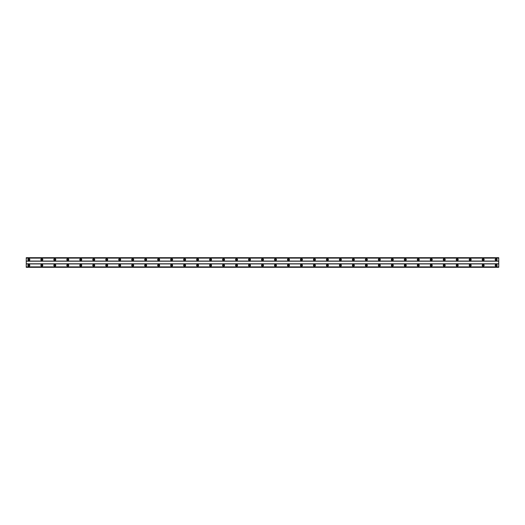 <?xml version="1.0" encoding="UTF-8"?>
<svg xmlns="http://www.w3.org/2000/svg" width="525" height="525" viewBox="0 0 525 525"><rect width="100%" height="100%" fill="white"/><g stroke="black" fill="none" stroke-linecap="round" stroke-linejoin="round"><path stroke-width="0.79" d="M28.849 260.229A0.584 0.584 0 0 1 28.265 259.645A0.584 0.584 0 0 1 28.849 259.061A0.584 0.584 0 0 1 29.433 259.645A0.584 0.584 0 0 1 28.849 260.229M496.151 260.229A0.584 0.584 0 0 1 495.567 259.645A0.584 0.584 0 0 1 496.151 259.061A0.584 0.584 0 0 1 496.735 259.645A0.584 0.584 0 0 1 496.151 260.229M483.171 260.229A0.584 0.584 0 0 1 482.587 259.645A0.584 0.584 0 0 1 483.171 259.061A0.584 0.584 0 0 1 483.755 259.645A0.584 0.584 0 0 1 483.171 260.229M470.19 260.229A0.584 0.584 0 0 1 469.606 259.645A0.584 0.584 0 0 1 470.19 259.061A0.584 0.584 0 0 1 470.774 259.645A0.584 0.584 0 0 1 470.19 260.229M457.209 260.229A0.584 0.584 0 0 1 456.625 259.645A0.584 0.584 0 0 1 457.209 259.061A0.584 0.584 0 0 1 457.793 259.645A0.584 0.584 0 0 1 457.209 260.229M444.229 260.229A0.584 0.584 0 0 1 443.645 259.645A0.584 0.584 0 0 1 444.229 259.061A0.584 0.584 0 0 1 444.813 259.645A0.584 0.584 0 0 1 444.229 260.229M431.248 260.229A0.584 0.584 0 0 1 430.664 259.645A0.584 0.584 0 0 1 431.248 259.061A0.584 0.584 0 0 1 431.832 259.645A0.584 0.584 0 0 1 431.248 260.229M418.267 260.229A0.584 0.584 0 0 1 417.683 259.645A0.584 0.584 0 0 1 418.267 259.061A0.584 0.584 0 0 1 418.852 259.645A0.584 0.584 0 0 1 418.267 260.229M405.287 260.229A0.584 0.584 0 0 1 404.703 259.645A0.584 0.584 0 0 1 405.287 259.061A0.584 0.584 0 0 1 405.871 259.645A0.584 0.584 0 0 1 405.287 260.229M392.306 260.229A0.584 0.584 0 0 1 391.722 259.645A0.584 0.584 0 0 1 392.306 259.061A0.584 0.584 0 0 1 392.89 259.645A0.584 0.584 0 0 1 392.306 260.229M379.326 260.229A0.584 0.584 0 0 1 378.742 259.645A0.584 0.584 0 0 1 379.326 259.061A0.584 0.584 0 0 1 379.91 259.645A0.584 0.584 0 0 1 379.326 260.229M366.345 260.229A0.584 0.584 0 0 1 365.761 259.645A0.584 0.584 0 0 1 366.345 259.061A0.584 0.584 0 0 1 366.929 259.645A0.584 0.584 0 0 1 366.345 260.229M353.364 260.229A0.584 0.584 0 0 1 352.78 259.645A0.584 0.584 0 0 1 353.364 259.061A0.584 0.584 0 0 1 353.948 259.645A0.584 0.584 0 0 1 353.364 260.229M340.384 260.229A0.584 0.584 0 0 1 339.8 259.645A0.584 0.584 0 0 1 340.384 259.061A0.584 0.584 0 0 1 340.968 259.645A0.584 0.584 0 0 1 340.384 260.229M327.403 260.229A0.584 0.584 0 0 1 326.819 259.645A0.584 0.584 0 0 1 327.403 259.061A0.584 0.584 0 0 1 327.987 259.645A0.584 0.584 0 0 1 327.403 260.229M314.423 260.229A0.584 0.584 0 0 1 313.838 259.645A0.584 0.584 0 0 1 314.423 259.061A0.584 0.584 0 0 1 315.007 259.645A0.584 0.584 0 0 1 314.423 260.229M301.442 260.229A0.584 0.584 0 0 1 300.858 259.645A0.584 0.584 0 0 1 301.442 259.061A0.584 0.584 0 0 1 302.026 259.645A0.584 0.584 0 0 1 301.442 260.229M288.461 260.229A0.584 0.584 0 0 1 287.877 259.645A0.584 0.584 0 0 1 288.461 259.061A0.584 0.584 0 0 1 289.045 259.645A0.584 0.584 0 0 1 288.461 260.229M275.481 260.229A0.584 0.584 0 0 1 274.897 259.645A0.584 0.584 0 0 1 275.481 259.061A0.584 0.584 0 0 1 276.065 259.645A0.584 0.584 0 0 1 275.481 260.229M262.5 260.229A0.584 0.584 0 0 1 261.916 259.645A0.584 0.584 0 0 1 262.5 259.061A0.584 0.584 0 0 1 263.084 259.645A0.584 0.584 0 0 1 262.5 260.229M249.519 260.229A0.584 0.584 0 0 1 248.935 259.645A0.584 0.584 0 0 1 249.519 259.061A0.584 0.584 0 0 1 250.103 259.645A0.584 0.584 0 0 1 249.519 260.229M236.539 260.229A0.584 0.584 0 0 1 235.955 259.645A0.584 0.584 0 0 1 236.539 259.061A0.584 0.584 0 0 1 237.123 259.645A0.584 0.584 0 0 1 236.539 260.229M223.558 260.229A0.584 0.584 0 0 1 222.974 259.645A0.584 0.584 0 0 1 223.558 259.061A0.584 0.584 0 0 1 224.142 259.645A0.584 0.584 0 0 1 223.558 260.229M210.577 260.229A0.584 0.584 0 0 1 209.993 259.645A0.584 0.584 0 0 1 210.577 259.061A0.584 0.584 0 0 1 211.162 259.645A0.584 0.584 0 0 1 210.577 260.229M197.597 260.229A0.584 0.584 0 0 1 197.013 259.645A0.584 0.584 0 0 1 197.597 259.061A0.584 0.584 0 0 1 198.181 259.645A0.584 0.584 0 0 1 197.597 260.229M184.616 260.229A0.584 0.584 0 0 1 184.032 259.645A0.584 0.584 0 0 1 184.616 259.061A0.584 0.584 0 0 1 185.2 259.645A0.584 0.584 0 0 1 184.616 260.229M171.636 260.229A0.584 0.584 0 0 1 171.052 259.645A0.584 0.584 0 0 1 171.636 259.061A0.584 0.584 0 0 1 172.22 259.645A0.584 0.584 0 0 1 171.636 260.229M158.655 260.229A0.584 0.584 0 0 1 158.071 259.645A0.584 0.584 0 0 1 158.655 259.061A0.584 0.584 0 0 1 159.239 259.645A0.584 0.584 0 0 1 158.655 260.229M145.674 260.229A0.584 0.584 0 0 1 145.09 259.645A0.584 0.584 0 0 1 145.674 259.061A0.584 0.584 0 0 1 146.258 259.645A0.584 0.584 0 0 1 145.674 260.229M132.694 260.229A0.584 0.584 0 0 1 132.11 259.645A0.584 0.584 0 0 1 132.694 259.061A0.584 0.584 0 0 1 133.278 259.645A0.584 0.584 0 0 1 132.694 260.229M119.713 260.229A0.584 0.584 0 0 1 119.129 259.645A0.584 0.584 0 0 1 119.713 259.061A0.584 0.584 0 0 1 120.297 259.645A0.584 0.584 0 0 1 119.713 260.229M106.732 260.229A0.584 0.584 0 0 1 106.148 259.645A0.584 0.584 0 0 1 106.732 259.061A0.584 0.584 0 0 1 107.317 259.645A0.584 0.584 0 0 1 106.732 260.229M93.752 260.229A0.584 0.584 0 0 1 93.168 259.645A0.584 0.584 0 0 1 93.752 259.061A0.584 0.584 0 0 1 94.336 259.645A0.584 0.584 0 0 1 93.752 260.229M80.771 260.229A0.584 0.584 0 0 1 80.187 259.645A0.584 0.584 0 0 1 80.771 259.061A0.584 0.584 0 0 1 81.355 259.645A0.584 0.584 0 0 1 80.771 260.229M67.791 260.229A0.584 0.584 0 0 1 67.207 259.645A0.584 0.584 0 0 1 67.791 259.061A0.584 0.584 0 0 1 68.375 259.645A0.584 0.584 0 0 1 67.791 260.229M54.81 260.229A0.584 0.584 0 0 1 54.226 259.645A0.584 0.584 0 0 1 54.81 259.061A0.584 0.584 0 0 1 55.394 259.645A0.584 0.584 0 0 1 54.81 260.229M41.829 260.229A0.584 0.584 0 0 1 41.245 259.645A0.584 0.584 0 0 1 41.829 259.061A0.584 0.584 0 0 1 42.413 259.645A0.584 0.584 0 0 1 41.829 260.229M28.849 264.383A0.971 0.971 0 0 0 27.871 265.355A0.971 0.971 0 0 0 28.849 266.332A0.971 0.971 0 0 0 29.82 265.355A0.971 0.971 0 0 0 28.849 264.383M496.151 264.383A0.971 0.971 0 0 0 495.18 265.355A0.971 0.971 0 0 0 496.151 266.332A0.971 0.971 0 0 0 497.129 265.355A0.971 0.971 0 0 0 496.151 264.383M483.171 264.383A0.971 0.971 0 0 0 482.199 265.355A0.971 0.971 0 0 0 483.171 266.332A0.971 0.971 0 0 0 484.148 265.355A0.971 0.971 0 0 0 483.171 264.383M470.19 264.383A0.971 0.971 0 0 0 469.219 265.355A0.971 0.971 0 0 0 470.19 266.332A0.971 0.971 0 0 0 471.168 265.355A0.971 0.971 0 0 0 470.19 264.383M457.209 264.383A0.971 0.971 0 0 0 456.238 265.355A0.971 0.971 0 0 0 457.209 266.332A0.971 0.971 0 0 0 458.187 265.355A0.971 0.971 0 0 0 457.209 264.383M444.229 264.383A0.971 0.971 0 0 0 443.258 265.355A0.971 0.971 0 0 0 444.229 266.332A0.971 0.971 0 0 0 445.207 265.355A0.971 0.971 0 0 0 444.229 264.383M431.248 264.383A0.971 0.971 0 0 0 430.277 265.355A0.971 0.971 0 0 0 431.248 266.332A0.971 0.971 0 0 0 432.226 265.355A0.971 0.971 0 0 0 431.248 264.383M418.267 264.383A0.971 0.971 0 0 0 417.296 265.355A0.971 0.971 0 0 0 418.267 266.332A0.971 0.971 0 0 0 419.245 265.355A0.971 0.971 0 0 0 418.267 264.383M405.287 264.383A0.971 0.971 0 0 0 404.316 265.355A0.971 0.971 0 0 0 405.287 266.332A0.971 0.971 0 0 0 406.265 265.355A0.971 0.971 0 0 0 405.287 264.383M392.306 264.383A0.971 0.971 0 0 0 391.335 265.355A0.971 0.971 0 0 0 392.306 266.332A0.971 0.971 0 0 0 393.284 265.355A0.971 0.971 0 0 0 392.306 264.383M379.326 264.383A0.971 0.971 0 0 0 378.354 265.355A0.971 0.971 0 0 0 379.326 266.332A0.971 0.971 0 0 0 380.303 265.355A0.971 0.971 0 0 0 379.326 264.383M366.345 264.383A0.971 0.971 0 0 0 365.374 265.355A0.971 0.971 0 0 0 366.345 266.332A0.971 0.971 0 0 0 367.323 265.355A0.971 0.971 0 0 0 366.345 264.383M353.364 264.383A0.971 0.971 0 0 0 352.393 265.355A0.971 0.971 0 0 0 353.364 266.332A0.971 0.971 0 0 0 354.342 265.355A0.971 0.971 0 0 0 353.364 264.383M340.384 264.383A0.971 0.971 0 0 0 339.413 265.355A0.971 0.971 0 0 0 340.384 266.332A0.971 0.971 0 0 0 341.355 265.355A0.971 0.971 0 0 0 340.384 264.383M327.403 264.383A0.971 0.971 0 0 0 326.432 265.355A0.971 0.971 0 0 0 327.403 266.332A0.971 0.971 0 0 0 328.374 265.355A0.971 0.971 0 0 0 327.403 264.383M314.423 264.383A0.971 0.971 0 0 0 313.451 265.355A0.971 0.971 0 0 0 314.423 266.332A0.971 0.971 0 0 0 315.394 265.355A0.971 0.971 0 0 0 314.423 264.383M301.442 264.383A0.971 0.971 0 0 0 300.471 265.355A0.971 0.971 0 0 0 301.442 266.332A0.971 0.971 0 0 0 302.413 265.355A0.971 0.971 0 0 0 301.442 264.383M288.461 264.383A0.971 0.971 0 0 0 287.49 265.355A0.971 0.971 0 0 0 288.461 266.332A0.971 0.971 0 0 0 289.433 265.355A0.971 0.971 0 0 0 288.461 264.383M275.481 264.383A0.971 0.971 0 0 0 274.509 265.355A0.971 0.971 0 0 0 275.481 266.332A0.971 0.971 0 0 0 276.452 265.355A0.971 0.971 0 0 0 275.481 264.383M262.5 264.383A0.971 0.971 0 0 0 261.529 265.355A0.971 0.971 0 0 0 262.5 266.332A0.971 0.971 0 0 0 263.471 265.355A0.971 0.971 0 0 0 262.5 264.383M249.519 264.383A0.971 0.971 0 0 0 248.548 265.355A0.971 0.971 0 0 0 249.519 266.332A0.971 0.971 0 0 0 250.491 265.355A0.971 0.971 0 0 0 249.519 264.383M236.539 264.383A0.971 0.971 0 0 0 235.567 265.355A0.971 0.971 0 0 0 236.539 266.332A0.971 0.971 0 0 0 237.51 265.355A0.971 0.971 0 0 0 236.539 264.383M223.558 264.383A0.971 0.971 0 0 0 222.587 265.355A0.971 0.971 0 0 0 223.558 266.332A0.971 0.971 0 0 0 224.529 265.355A0.971 0.971 0 0 0 223.558 264.383M210.577 264.383A0.971 0.971 0 0 0 209.606 265.355A0.971 0.971 0 0 0 210.577 266.332A0.971 0.971 0 0 0 211.549 265.355A0.971 0.971 0 0 0 210.577 264.383M197.597 264.383A0.971 0.971 0 0 0 196.626 265.355A0.971 0.971 0 0 0 197.597 266.332A0.971 0.971 0 0 0 198.568 265.355A0.971 0.971 0 0 0 197.597 264.383M184.616 264.383A0.971 0.971 0 0 0 183.645 265.355A0.971 0.971 0 0 0 184.616 266.332A0.971 0.971 0 0 0 185.588 265.355A0.971 0.971 0 0 0 184.616 264.383M171.636 264.383A0.971 0.971 0 0 0 170.658 265.355A0.971 0.971 0 0 0 171.636 266.332A0.971 0.971 0 0 0 172.607 265.355A0.971 0.971 0 0 0 171.636 264.383M158.655 264.383A0.971 0.971 0 0 0 157.677 265.355A0.971 0.971 0 0 0 158.655 266.332A0.971 0.971 0 0 0 159.626 265.355A0.971 0.971 0 0 0 158.655 264.383M145.674 264.383A0.971 0.971 0 0 0 144.697 265.355A0.971 0.971 0 0 0 145.674 266.332A0.971 0.971 0 0 0 146.646 265.355A0.971 0.971 0 0 0 145.674 264.383M132.694 264.383A0.971 0.971 0 0 0 131.716 265.355A0.971 0.971 0 0 0 132.694 266.332A0.971 0.971 0 0 0 133.665 265.355A0.971 0.971 0 0 0 132.694 264.383M119.713 264.383A0.971 0.971 0 0 0 118.735 265.355A0.971 0.971 0 0 0 119.713 266.332A0.971 0.971 0 0 0 120.684 265.355A0.971 0.971 0 0 0 119.713 264.383M106.732 264.383A0.971 0.971 0 0 0 105.755 265.355A0.971 0.971 0 0 0 106.732 266.332A0.971 0.971 0 0 0 107.704 265.355A0.971 0.971 0 0 0 106.732 264.383M93.752 264.383A0.971 0.971 0 0 0 92.774 265.355A0.971 0.971 0 0 0 93.752 266.332A0.971 0.971 0 0 0 94.723 265.355A0.971 0.971 0 0 0 93.752 264.383M80.771 264.383A0.971 0.971 0 0 0 79.793 265.355A0.971 0.971 0 0 0 80.771 266.332A0.971 0.971 0 0 0 81.743 265.355A0.971 0.971 0 0 0 80.771 264.383M67.791 264.383A0.971 0.971 0 0 0 66.813 265.355A0.971 0.971 0 0 0 67.791 266.332A0.971 0.971 0 0 0 68.762 265.355A0.971 0.971 0 0 0 67.791 264.383M54.81 264.383A0.971 0.971 0 0 0 53.832 265.355A0.971 0.971 0 0 0 54.81 266.332A0.971 0.971 0 0 0 55.781 265.355A0.971 0.971 0 0 0 54.81 264.383M41.829 264.383A0.971 0.971 0 0 0 40.852 265.355A0.971 0.971 0 0 0 41.829 266.332A0.971 0.971 0 0 0 42.801 265.355A0.971 0.971 0 0 0 41.829 264.383M28.849 258.668A0.971 0.971 0 0 0 27.871 259.645A0.971 0.971 0 0 0 28.849 260.617A0.971 0.971 0 0 0 29.82 259.645A0.971 0.971 0 0 0 28.849 258.668M496.151 258.668A0.971 0.971 0 0 0 495.18 259.645A0.971 0.971 0 0 0 496.151 260.617A0.971 0.971 0 0 0 497.129 259.645A0.971 0.971 0 0 0 496.151 258.668M483.171 258.668A0.971 0.971 0 0 0 482.199 259.645A0.971 0.971 0 0 0 483.171 260.617A0.971 0.971 0 0 0 484.148 259.645A0.971 0.971 0 0 0 483.171 258.668M470.19 258.668A0.971 0.971 0 0 0 469.219 259.645A0.971 0.971 0 0 0 470.19 260.617A0.971 0.971 0 0 0 471.168 259.645A0.971 0.971 0 0 0 470.19 258.668M457.209 258.668A0.971 0.971 0 0 0 456.238 259.645A0.971 0.971 0 0 0 457.209 260.617A0.971 0.971 0 0 0 458.187 259.645A0.971 0.971 0 0 0 457.209 258.668M444.229 258.668A0.971 0.971 0 0 0 443.258 259.645A0.971 0.971 0 0 0 444.229 260.617A0.971 0.971 0 0 0 445.207 259.645A0.971 0.971 0 0 0 444.229 258.668M431.248 258.668A0.971 0.971 0 0 0 430.277 259.645A0.971 0.971 0 0 0 431.248 260.617A0.971 0.971 0 0 0 432.226 259.645A0.971 0.971 0 0 0 431.248 258.668M418.267 258.668A0.971 0.971 0 0 0 417.296 259.645A0.971 0.971 0 0 0 418.267 260.617A0.971 0.971 0 0 0 419.245 259.645A0.971 0.971 0 0 0 418.267 258.668M405.287 258.668A0.971 0.971 0 0 0 404.316 259.645A0.971 0.971 0 0 0 405.287 260.617A0.971 0.971 0 0 0 406.265 259.645A0.971 0.971 0 0 0 405.287 258.668M392.306 258.668A0.971 0.971 0 0 0 391.335 259.645A0.971 0.971 0 0 0 392.306 260.617A0.971 0.971 0 0 0 393.284 259.645A0.971 0.971 0 0 0 392.306 258.668M379.326 258.668A0.971 0.971 0 0 0 378.354 259.645A0.971 0.971 0 0 0 379.326 260.617A0.971 0.971 0 0 0 380.303 259.645A0.971 0.971 0 0 0 379.326 258.668M366.345 258.668A0.971 0.971 0 0 0 365.374 259.645A0.971 0.971 0 0 0 366.345 260.617A0.971 0.971 0 0 0 367.323 259.645A0.971 0.971 0 0 0 366.345 258.668M353.364 258.668A0.971 0.971 0 0 0 352.393 259.645A0.971 0.971 0 0 0 353.364 260.617A0.971 0.971 0 0 0 354.342 259.645A0.971 0.971 0 0 0 353.364 258.668M340.384 258.668A0.971 0.971 0 0 0 339.413 259.645A0.971 0.971 0 0 0 340.384 260.617A0.971 0.971 0 0 0 341.355 259.645A0.971 0.971 0 0 0 340.384 258.668M327.403 258.668A0.971 0.971 0 0 0 326.432 259.645A0.971 0.971 0 0 0 327.403 260.617A0.971 0.971 0 0 0 328.374 259.645A0.971 0.971 0 0 0 327.403 258.668M314.423 258.668A0.971 0.971 0 0 0 313.451 259.645A0.971 0.971 0 0 0 314.423 260.617A0.971 0.971 0 0 0 315.394 259.645A0.971 0.971 0 0 0 314.423 258.668M301.442 258.668A0.971 0.971 0 0 0 300.471 259.645A0.971 0.971 0 0 0 301.442 260.617A0.971 0.971 0 0 0 302.413 259.645A0.971 0.971 0 0 0 301.442 258.668M288.461 258.668A0.971 0.971 0 0 0 287.49 259.645A0.971 0.971 0 0 0 288.461 260.617A0.971 0.971 0 0 0 289.433 259.645A0.971 0.971 0 0 0 288.461 258.668M275.481 258.668A0.971 0.971 0 0 0 274.509 259.645A0.971 0.971 0 0 0 275.481 260.617A0.971 0.971 0 0 0 276.452 259.645A0.971 0.971 0 0 0 275.481 258.668M262.5 258.668A0.971 0.971 0 0 0 261.529 259.645A0.971 0.971 0 0 0 262.5 260.617A0.971 0.971 0 0 0 263.471 259.645A0.971 0.971 0 0 0 262.5 258.668M249.519 258.668A0.971 0.971 0 0 0 248.548 259.645A0.971 0.971 0 0 0 249.519 260.617A0.971 0.971 0 0 0 250.491 259.645A0.971 0.971 0 0 0 249.519 258.668M236.539 258.668A0.971 0.971 0 0 0 235.567 259.645A0.971 0.971 0 0 0 236.539 260.617A0.971 0.971 0 0 0 237.51 259.645A0.971 0.971 0 0 0 236.539 258.668M223.558 258.668A0.971 0.971 0 0 0 222.587 259.645A0.971 0.971 0 0 0 223.558 260.617A0.971 0.971 0 0 0 224.529 259.645A0.971 0.971 0 0 0 223.558 258.668M210.577 258.668A0.971 0.971 0 0 0 209.606 259.645A0.971 0.971 0 0 0 210.577 260.617A0.971 0.971 0 0 0 211.549 259.645A0.971 0.971 0 0 0 210.577 258.668M197.597 258.668A0.971 0.971 0 0 0 196.626 259.645A0.971 0.971 0 0 0 197.597 260.617A0.971 0.971 0 0 0 198.568 259.645A0.971 0.971 0 0 0 197.597 258.668M184.616 258.668A0.971 0.971 0 0 0 183.645 259.645A0.971 0.971 0 0 0 184.616 260.617A0.971 0.971 0 0 0 185.588 259.645A0.971 0.971 0 0 0 184.616 258.668M171.636 258.668A0.971 0.971 0 0 0 170.658 259.645A0.971 0.971 0 0 0 171.636 260.617A0.971 0.971 0 0 0 172.607 259.645A0.971 0.971 0 0 0 171.636 258.668M158.655 258.668A0.971 0.971 0 0 0 157.677 259.645A0.971 0.971 0 0 0 158.655 260.617A0.971 0.971 0 0 0 159.626 259.645A0.971 0.971 0 0 0 158.655 258.668M145.674 258.668A0.971 0.971 0 0 0 144.697 259.645A0.971 0.971 0 0 0 145.674 260.617A0.971 0.971 0 0 0 146.646 259.645A0.971 0.971 0 0 0 145.674 258.668M132.694 258.668A0.971 0.971 0 0 0 131.716 259.645A0.971 0.971 0 0 0 132.694 260.617A0.971 0.971 0 0 0 133.665 259.645A0.971 0.971 0 0 0 132.694 258.668M119.713 258.668A0.971 0.971 0 0 0 118.735 259.645A0.971 0.971 0 0 0 119.713 260.617A0.971 0.971 0 0 0 120.684 259.645A0.971 0.971 0 0 0 119.713 258.668M106.732 258.668A0.971 0.971 0 0 0 105.755 259.645A0.971 0.971 0 0 0 106.732 260.617A0.971 0.971 0 0 0 107.704 259.645A0.971 0.971 0 0 0 106.732 258.668M93.752 258.668A0.971 0.971 0 0 0 92.774 259.645A0.971 0.971 0 0 0 93.752 260.617A0.971 0.971 0 0 0 94.723 259.645A0.971 0.971 0 0 0 93.752 258.668M80.771 258.668A0.971 0.971 0 0 0 79.793 259.645A0.971 0.971 0 0 0 80.771 260.617A0.971 0.971 0 0 0 81.743 259.645A0.971 0.971 0 0 0 80.771 258.668M67.791 258.668A0.971 0.971 0 0 0 66.813 259.645A0.971 0.971 0 0 0 67.791 260.617A0.971 0.971 0 0 0 68.762 259.645A0.971 0.971 0 0 0 67.791 258.668M54.81 258.668A0.971 0.971 0 0 0 53.832 259.645A0.971 0.971 0 0 0 54.81 260.617A0.971 0.971 0 0 0 55.781 259.645A0.971 0.971 0 0 0 54.81 258.668M41.829 258.668A0.971 0.971 0 0 0 40.852 259.645A0.971 0.971 0 0 0 41.829 260.617A0.971 0.971 0 0 0 42.801 259.645A0.971 0.971 0 0 0 41.829 258.668M28.849 265.939A0.584 0.584 0 0 1 28.265 265.355A0.584 0.584 0 0 1 28.849 264.771A0.584 0.584 0 0 1 29.433 265.355A0.584 0.584 0 0 1 28.849 265.939M496.151 265.939A0.584 0.584 0 0 1 495.567 265.355A0.584 0.584 0 0 1 496.151 264.771A0.584 0.584 0 0 1 496.735 265.355A0.584 0.584 0 0 1 496.151 265.939M483.171 265.939A0.584 0.584 0 0 1 482.587 265.355A0.584 0.584 0 0 1 483.171 264.771A0.584 0.584 0 0 1 483.755 265.355A0.584 0.584 0 0 1 483.171 265.939M470.19 265.939A0.584 0.584 0 0 1 469.606 265.355A0.584 0.584 0 0 1 470.19 264.771A0.584 0.584 0 0 1 470.774 265.355A0.584 0.584 0 0 1 470.19 265.939M457.209 265.939A0.584 0.584 0 0 1 456.625 265.355A0.584 0.584 0 0 1 457.209 264.771A0.584 0.584 0 0 1 457.793 265.355A0.584 0.584 0 0 1 457.209 265.939M444.229 265.939A0.584 0.584 0 0 1 443.645 265.355A0.584 0.584 0 0 1 444.229 264.771A0.584 0.584 0 0 1 444.813 265.355A0.584 0.584 0 0 1 444.229 265.939M431.248 265.939A0.584 0.584 0 0 1 430.664 265.355A0.584 0.584 0 0 1 431.248 264.771A0.584 0.584 0 0 1 431.832 265.355A0.584 0.584 0 0 1 431.248 265.939M418.267 265.939A0.584 0.584 0 0 1 417.683 265.355A0.584 0.584 0 0 1 418.267 264.771A0.584 0.584 0 0 1 418.852 265.355A0.584 0.584 0 0 1 418.267 265.939M405.287 265.939A0.584 0.584 0 0 1 404.703 265.355A0.584 0.584 0 0 1 405.287 264.771A0.584 0.584 0 0 1 405.871 265.355A0.584 0.584 0 0 1 405.287 265.939M392.306 265.939A0.584 0.584 0 0 1 391.722 265.355A0.584 0.584 0 0 1 392.306 264.771A0.584 0.584 0 0 1 392.89 265.355A0.584 0.584 0 0 1 392.306 265.939M379.326 265.939A0.584 0.584 0 0 1 378.742 265.355A0.584 0.584 0 0 1 379.326 264.771A0.584 0.584 0 0 1 379.91 265.355A0.584 0.584 0 0 1 379.326 265.939M366.345 265.939A0.584 0.584 0 0 1 365.761 265.355A0.584 0.584 0 0 1 366.345 264.771A0.584 0.584 0 0 1 366.929 265.355A0.584 0.584 0 0 1 366.345 265.939M353.364 265.939A0.584 0.584 0 0 1 352.78 265.355A0.584 0.584 0 0 1 353.364 264.771A0.584 0.584 0 0 1 353.948 265.355A0.584 0.584 0 0 1 353.364 265.939M340.384 265.939A0.584 0.584 0 0 1 339.8 265.355A0.584 0.584 0 0 1 340.384 264.771A0.584 0.584 0 0 1 340.968 265.355A0.584 0.584 0 0 1 340.384 265.939M327.403 265.939A0.584 0.584 0 0 1 326.819 265.355A0.584 0.584 0 0 1 327.403 264.771A0.584 0.584 0 0 1 327.987 265.355A0.584 0.584 0 0 1 327.403 265.939M314.423 265.939A0.584 0.584 0 0 1 313.838 265.355A0.584 0.584 0 0 1 314.423 264.771A0.584 0.584 0 0 1 315.007 265.355A0.584 0.584 0 0 1 314.423 265.939M301.442 265.939A0.584 0.584 0 0 1 300.858 265.355A0.584 0.584 0 0 1 301.442 264.771A0.584 0.584 0 0 1 302.026 265.355A0.584 0.584 0 0 1 301.442 265.939M288.461 265.939A0.584 0.584 0 0 1 287.877 265.355A0.584 0.584 0 0 1 288.461 264.771A0.584 0.584 0 0 1 289.045 265.355A0.584 0.584 0 0 1 288.461 265.939M275.481 265.939A0.584 0.584 0 0 1 274.897 265.355A0.584 0.584 0 0 1 275.481 264.771A0.584 0.584 0 0 1 276.065 265.355A0.584 0.584 0 0 1 275.481 265.939M262.5 265.939A0.584 0.584 0 0 1 261.916 265.355A0.584 0.584 0 0 1 262.5 264.771A0.584 0.584 0 0 1 263.084 265.355A0.584 0.584 0 0 1 262.5 265.939M249.519 265.939A0.584 0.584 0 0 1 248.935 265.355A0.584 0.584 0 0 1 249.519 264.771A0.584 0.584 0 0 1 250.103 265.355A0.584 0.584 0 0 1 249.519 265.939M236.539 265.939A0.584 0.584 0 0 1 235.955 265.355A0.584 0.584 0 0 1 236.539 264.771A0.584 0.584 0 0 1 237.123 265.355A0.584 0.584 0 0 1 236.539 265.939M223.558 265.939A0.584 0.584 0 0 1 222.974 265.355A0.584 0.584 0 0 1 223.558 264.771A0.584 0.584 0 0 1 224.142 265.355A0.584 0.584 0 0 1 223.558 265.939M210.577 265.939A0.584 0.584 0 0 1 209.993 265.355A0.584 0.584 0 0 1 210.577 264.771A0.584 0.584 0 0 1 211.162 265.355A0.584 0.584 0 0 1 210.577 265.939M197.597 265.939A0.584 0.584 0 0 1 197.013 265.355A0.584 0.584 0 0 1 197.597 264.771A0.584 0.584 0 0 1 198.181 265.355A0.584 0.584 0 0 1 197.597 265.939M184.616 265.939A0.584 0.584 0 0 1 184.032 265.355A0.584 0.584 0 0 1 184.616 264.771A0.584 0.584 0 0 1 185.2 265.355A0.584 0.584 0 0 1 184.616 265.939M171.636 265.939A0.584 0.584 0 0 1 171.052 265.355A0.584 0.584 0 0 1 171.636 264.771A0.584 0.584 0 0 1 172.22 265.355A0.584 0.584 0 0 1 171.636 265.939M158.655 265.939A0.584 0.584 0 0 1 158.071 265.355A0.584 0.584 0 0 1 158.655 264.771A0.584 0.584 0 0 1 159.239 265.355A0.584 0.584 0 0 1 158.655 265.939M145.674 265.939A0.584 0.584 0 0 1 145.09 265.355A0.584 0.584 0 0 1 145.674 264.771A0.584 0.584 0 0 1 146.258 265.355A0.584 0.584 0 0 1 145.674 265.939M132.694 265.939A0.584 0.584 0 0 1 132.11 265.355A0.584 0.584 0 0 1 132.694 264.771A0.584 0.584 0 0 1 133.278 265.355A0.584 0.584 0 0 1 132.694 265.939M119.713 265.939A0.584 0.584 0 0 1 119.129 265.355A0.584 0.584 0 0 1 119.713 264.771A0.584 0.584 0 0 1 120.297 265.355A0.584 0.584 0 0 1 119.713 265.939M106.732 265.939A0.584 0.584 0 0 1 106.148 265.355A0.584 0.584 0 0 1 106.732 264.771A0.584 0.584 0 0 1 107.317 265.355A0.584 0.584 0 0 1 106.732 265.939M93.752 265.939A0.584 0.584 0 0 1 93.168 265.355A0.584 0.584 0 0 1 93.752 264.771A0.584 0.584 0 0 1 94.336 265.355A0.584 0.584 0 0 1 93.752 265.939M80.771 265.939A0.584 0.584 0 0 1 80.187 265.355A0.584 0.584 0 0 1 80.771 264.771A0.584 0.584 0 0 1 81.355 265.355A0.584 0.584 0 0 1 80.771 265.939M67.791 265.939A0.584 0.584 0 0 1 67.207 265.355A0.584 0.584 0 0 1 67.791 264.771A0.584 0.584 0 0 1 68.375 265.355A0.584 0.584 0 0 1 67.791 265.939M54.81 265.939A0.584 0.584 0 0 1 54.226 265.355A0.584 0.584 0 0 1 54.81 264.771A0.584 0.584 0 0 1 55.394 265.355A0.584 0.584 0 0 1 54.81 265.939M41.829 265.939A0.584 0.584 0 0 1 41.245 265.355A0.584 0.584 0 0 1 41.829 264.771A0.584 0.584 0 0 1 42.413 265.355A0.584 0.584 0 0 1 41.829 265.939M26.25 267.304L26.25 257.696L498.75 257.696L498.75 267.304L26.25 267.304M498.75 266.884L26.25 266.884M26.25 263.931L498.75 263.931M498.75 263.799L26.25 263.799M26.25 261.201L498.75 261.201M498.75 261.069L26.25 261.069M26.25 258.116L498.75 258.116M498.75 266.956L26.25 266.956M26.25 258.044L498.75 258.044M498.75 267.232L26.25 267.232M26.25 257.768L498.75 257.768"/></g></svg>
